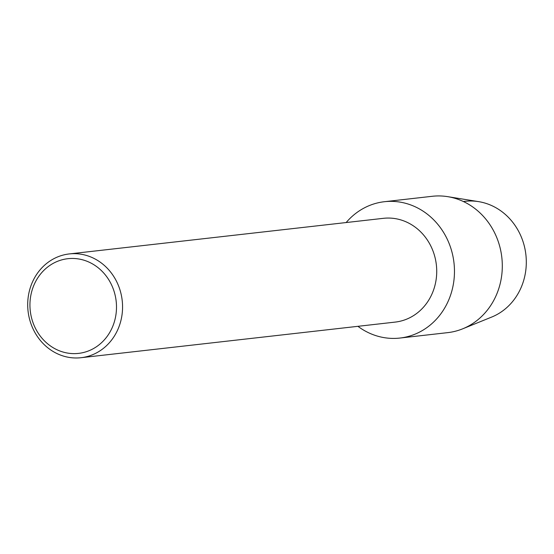 <?xml version="1.0" encoding="UTF-8"?>
<svg xmlns="http://www.w3.org/2000/svg" width="554" height="554" viewBox="0 0 554 554"><rect width="100%" height="100%" fill="white"/><g stroke="black" fill="none" stroke-linecap="round" stroke-linejoin="round"><path stroke-width="0.83" d="M463.414 201.538A59.922 54.347 83.5 0 1 522.865 241.129A59.922 54.347 83.5 0 1 500.74 312.276A59.922 54.347 83.5 0 1 491.689 317.061L462.666 328.827A68.613 62.235 83.5 0 1 447.715 332.635L399.877 338.058A68.613 62.235 83.5 0 1 357.919 326.32A68.613 62.235 83.5 0 0 425.195 328.771A68.613 62.235 83.5 0 1 399.877 338.058M69.25 253.933L383.41 218.324A52.221 47.367 83.5 0 1 433.983 253.815A52.221 47.367 83.5 0 1 414.447 315.032A52.221 47.367 83.5 0 1 395.175 322.096L81.016 357.711A52.221 47.367 83.5 0 1 30.442 322.22A52.221 47.367 83.5 0 1 49.978 261.003A52.221 47.367 83.5 0 1 69.25 253.933A52.221 47.367 83.5 0 1 119.823 289.423A52.221 47.367 83.5 0 1 100.281 350.64A52.221 47.367 83.5 0 1 81.016 357.711M359.103 210.998A68.613 62.235 83.5 0 1 444.987 234.827A68.613 62.235 83.5 0 1 425.195 328.771A68.613 62.235 83.5 0 0 450.866 248.344A68.613 62.235 83.5 0 0 384.421 201.711A68.613 62.235 83.5 0 0 359.103 210.998A68.613 62.235 83.5 0 0 346.16 222.542A68.613 62.235 83.5 0 1 359.103 210.998M50.269 265.144A47.644 43.219 83.5 0 1 109.907 281.688A47.644 43.219 83.5 0 1 96.167 346.936A47.644 43.219 83.5 0 1 36.529 330.385A47.644 43.219 83.5 0 1 50.269 265.144M384.421 201.711L432.259 196.289A68.613 62.235 83.5 0 1 447.687 196.656A68.613 62.235 83.5 0 1 500.837 251.135A68.613 62.235 83.5 0 1 473.033 323.349A68.613 62.235 83.5 0 1 462.666 328.827M447.687 196.656L478.601 201.628A59.922 54.347 83.5 0 1 525.026 249.21A59.922 54.347 83.5 0 1 500.74 312.276"/></g></svg>
